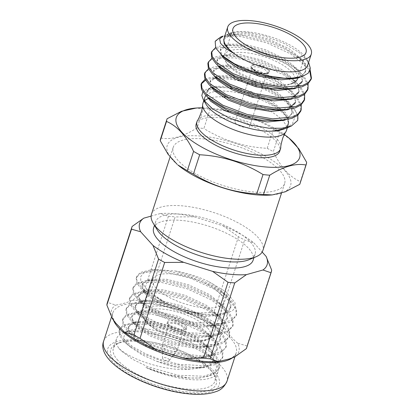 <?xml version="1.0" encoding="UTF-8"?>
<svg xmlns="http://www.w3.org/2000/svg" width="415" height="415" viewBox="0 0 415 415"><rect width="100%" height="100%" fill="white"/><g stroke="black" fill="none" stroke-linecap="round" stroke-linejoin="round"><path stroke-width="0.31" stroke-dasharray="2.08 1.56" d="M197.592 120.293A43.928 15.671 -162 0 1 220.858 115.334A43.928 15.671 -162 0 1 267.545 131.27A43.928 15.671 -162 0 1 280.81 147.33M202.899 103.387A43.928 15.671 -162 0 1 204.621 100.762M208.356 98.542A43.928 15.671 -162 0 1 222.321 96.84M225.335 97.011A43.928 15.671 -162 0 1 226.772 97.136A43.928 15.671 -162 0 1 269.226 110.535A43.928 15.671 -162 0 1 286.454 130.538M189.977 369.314L188.052 369.153C177.931 368.121 167.53 365.506 156.839 361.32L141.997 354.784L130.767 347.376L125.823 342.168L123.81 337.416L124.858 333.452L128.821 330.584L137.246 328.836L148.814 329.188L168.474 333.281L188.358 340.891L204.74 350.639L214.638 360.843L216.703 367.306L214.508 372.566L208.294 376.249L198.588 378.049L188.841 378.039C174.715 376.996 160.403 373.479 145.909 367.477A53.359 19.038 18 0 0 188.965 379.445A53.359 19.038 18 0 0 217.963 371.856A53.359 19.038 18 0 0 216.36 363.69A53.359 19.038 18 0 0 213.44 359.836A53.359 19.038 18 0 0 145.463 331.289A53.359 19.038 18 0 0 122.56 333.214A53.359 19.038 18 0 0 116.465 338.879A53.359 19.038 18 0 0 119.038 348.507C130.077 359.032 163.878 370.974 188.073 369.423L205.84 367.42L210.872 364.666L213.554 360.479L212.065 353.066L204.465 344.429L195.507 338.111L174.492 328.291L152.497 322.74L139.673 322.139L131.825 323.908L128.23 327.528L128.749 332.062L132.406 336.892L147.299 346.831L168.884 354.898L191.45 358.695L208.589 357.113L214.088 354.301L216.827 350.488L215.489 342.531L207.884 333.893L198.93 327.575L177.916 317.755L155.921 312.205L143.097 311.603L135.249 313.372L131.654 316.993L132.172 321.526L135.824 326.356L150.723 336.295L172.308 344.362L194.874 348.159L212.013 346.577L217.512 343.765L220.251 339.952L218.907 331.995L211.308 323.358L202.354 317.044L181.339 307.219L159.344 301.669L146.521 301.067L138.672 302.836L135.077 306.457L135.596 310.991L139.248 315.82L154.147 325.759L175.732 333.826L198.297 337.623L215.437 336.041L220.936 333.229L223.669 329.417L222.331 321.464L214.731 312.822L205.778 306.509L184.763 296.683L162.768 291.133L149.945 290.531L142.096 292.3L138.501 295.921L139.02 300.455L142.672 305.284L157.57 315.224L179.156 323.29L201.716 327.087L218.861 325.505L224.359 322.694L227.093 318.886L225.755 310.928L218.155 302.286L209.202 295.973L188.187 286.148L166.192 280.597L153.368 280.001L145.52 281.769L141.925 285.385L142.438 289.919L146.096 294.749L160.994 304.688L182.574 312.754L205.14 316.552L222.279 314.969L227.778 312.158L230.517 308.35L229.179 300.393L221.579 291.75L212.625 285.437L194.744 276.779L175.203 271.011L155.495 269.553L143.149 273.267L140.675 276.805L140.784 281.188L148.451 291.429L164.496 301.892A53.359 19.038 -162 0 0 203.578 314.165L219.276 314.835L232.338 311.006L235.092 307.344L235.03 302.774L226.196 291.927L207.889 281.22C197.333 276.26 186.439 272.857 175.203 271.011M220.521 294.022A37.35 13.327 -162 0 1 223.685 302.436A37.35 13.327 -162 0 1 193.94 306.244A37.35 13.327 -162 0 1 155.801 287.766A37.35 13.327 -162 0 1 152.637 279.352A37.35 13.327 -162 0 1 182.387 275.539A37.35 13.327 -162 0 1 220.521 294.022M185.764 325.868A10.033 3.579 -162 0 1 186.61 328.125A10.033 3.579 -162 0 1 178.621 329.152A10.033 3.579 -162 0 1 168.381 324.188A10.033 3.579 -162 0 1 167.53 321.926A10.033 3.579 -162 0 1 175.519 320.904A10.033 3.579 -162 0 1 185.764 325.868M185.147 327.762A10.033 3.579 -162 0 1 185.998 330.024A10.033 3.579 -162 0 1 178.009 331.046A10.033 3.579 -162 0 1 167.764 326.081A10.033 3.579 -162 0 1 166.913 323.825A10.033 3.579 -162 0 1 174.907 322.797A10.033 3.579 -162 0 1 185.147 327.762M183.295 327.585A7.895 2.817 -162 0 1 183.964 329.365A7.895 2.817 -162 0 1 177.677 330.169A7.895 2.817 -162 0 1 169.616 326.263A7.895 2.817 -162 0 1 168.947 324.483A7.895 2.817 -162 0 1 175.234 323.679A7.895 2.817 -162 0 1 183.295 327.585M176.52 348.444A7.895 2.817 -162 0 1 177.189 350.224A7.895 2.817 -162 0 1 177.018 350.545A7.895 2.817 -162 0 1 170.42 350.919A7.895 2.817 -162 0 1 162.836 347.122A7.895 2.817 -162 0 1 162.12 345.705A7.895 2.817 -162 0 1 162.166 345.342A7.895 2.817 -162 0 1 168.459 344.538A7.895 2.817 -162 0 1 176.52 348.444M169.123 359.463A3.626 1.297 -162 0 1 169.351 360.428A3.626 1.297 -162 0 1 166.322 360.604A3.626 1.297 -162 0 1 162.836 358.856A3.626 1.297 -162 0 1 162.509 358.207A3.626 1.297 -162 0 1 165.201 357.626A3.626 1.297 -162 0 1 169.123 359.463M115.437 362.098A55.496 19.801 -162 0 1 117.077 343.708A55.496 19.801 -162 0 1 165.31 346.582A55.496 19.801 -162 0 1 211.593 371.394A55.496 19.801 -162 0 1 214.633 375.404A55.496 19.801 -162 0 1 182.138 391.324A55.496 19.801 -162 0 1 115.437 362.098M117.907 360.381A53.359 19.038 -162 0 1 113.383 348.361A53.359 19.038 -162 0 1 119.479 342.697A53.359 19.038 -162 0 1 165.855 345.462A53.359 19.038 -162 0 1 210.358 369.319A53.359 19.038 -162 0 1 213.279 373.173A53.359 19.038 -162 0 1 214.882 381.338A53.359 19.038 -162 0 1 172.381 386.78A53.359 19.038 -162 0 1 117.907 360.381M293.021 83.073A38.419 13.705 -162 0 1 259.629 81.086A38.419 13.705 -162 0 1 227.586 63.905A38.419 13.705 -162 0 1 225.485 61.13A38.419 13.705 -162 0 1 224.333 55.252A38.419 13.705 -162 0 1 254.929 51.33A38.419 13.705 -162 0 1 294.152 70.337A38.419 13.705 -162 0 1 297.41 78.995L297.654 78.233M228.821 65.98A36.287 12.948 -162 0 1 226.834 63.36A36.287 12.948 -162 0 1 248.077 52.949A36.287 12.948 -162 0 1 291.688 72.054A36.287 12.948 -162 0 1 290.619 84.084A36.287 12.948 -162 0 1 259.085 82.206A36.287 12.948 -162 0 1 228.821 65.98M251.703 68.387A9.799 3.496 -162 0 1 250.873 66.182A9.799 3.496 -162 0 1 258.68 65.181A9.799 3.496 -162 0 1 268.681 70.026A9.799 3.496 -162 0 1 269.511 72.236A9.799 3.496 -162 0 1 261.709 73.237A9.799 3.496 -162 0 1 251.703 68.387M251.765 68.2A9.799 3.496 -162 0 1 250.935 65.99A9.799 3.496 -162 0 1 258.737 64.989A9.799 3.496 -162 0 1 268.744 69.839A9.799 3.496 -162 0 1 269.574 72.044A9.799 3.496 -162 0 1 261.766 73.045A9.799 3.496 -162 0 1 251.765 68.2M252.445 68.459A8.943 3.19 -162 0 1 251.957 67.816A8.943 3.19 -162 0 1 257.186 65.248A8.943 3.19 -162 0 1 267.94 69.959A8.943 3.19 -162 0 1 267.67 72.921A8.943 3.19 -162 0 1 259.899 72.454A8.943 3.19 -162 0 1 252.445 68.459M253.176 69.678A7.683 2.739 -162 0 1 252.756 69.129A7.683 2.739 -162 0 1 252.522 67.946A7.683 2.739 -162 0 1 258.644 67.163A7.683 2.739 -162 0 1 266.487 70.965A7.683 2.739 -162 0 1 267.136 72.698A7.683 2.739 -162 0 1 266.254 73.512A7.683 2.739 -162 0 1 259.577 73.113A7.683 2.739 -162 0 1 253.176 69.678M235.73 123.369A7.683 2.739 -162 0 1 235.077 121.636A7.683 2.739 -162 0 1 241.198 120.853A7.683 2.739 -162 0 1 249.042 124.656A7.683 2.739 -162 0 1 249.695 126.388A7.683 2.739 -162 0 1 243.574 127.172A7.683 2.739 -162 0 1 235.73 123.369M157.192 229.796A52.295 18.659 -162 0 1 155.625 221.797A52.295 18.659 -162 0 1 184.047 214.358A52.295 18.659 -162 0 1 234.584 230.309A52.295 18.659 -162 0 1 255.101 254.115A52.295 18.659 -162 0 1 249.13 259.671M153.633 227.918A52.295 18.659 -162 0 1 182.055 220.479A52.295 18.659 -162 0 1 232.597 236.431A52.295 18.659 -162 0 1 253.109 260.241M151.47 214.28A58.572 20.895 -162 0 1 183.3 205.949A58.572 20.895 -162 0 1 239.906 223.815A58.572 20.895 -162 0 1 262.882 250.478M205.041 139.041A58.572 20.895 -162 0 1 261.647 156.906A58.572 20.895 -162 0 1 284.623 183.57A58.572 20.895 -162 0 1 252.792 191.901A58.572 20.895 -162 0 1 196.186 174.035A58.572 20.895 -162 0 1 173.205 147.372A58.572 20.895 -162 0 1 205.041 139.041M196.191 124.018A43.928 15.671 -162 0 1 220.064 117.767A43.928 15.671 -162 0 1 262.519 131.166A43.928 15.671 -162 0 1 279.752 151.169M205.97 95.538A43.928 15.671 -162 0 1 228.639 91.378A43.928 15.671 -162 0 1 271.099 104.777A43.928 15.671 -162 0 1 288.326 124.775A43.928 15.671 -162 0 1 287.849 125.849L287.994 118.234L280.374 109.155L259.002 96.55L232.82 88.571M284.4 128.925L287.849 125.849M220.552 37.085L236.649 34.85L242.593 35.472L267.442 41.624L286.22 49.779L301.565 59.905L307.385 65.674L310.161 69.725M215.172 41.396C218.342 36.536 227.337 35.005 242.158 36.805L267.011 42.958L290.754 53.929L306.955 67.012L309.709 71.027M311.203 78.876L311.017 79.55M215.51 47.647L219.945 46.086L225.101 45.349L239.17 46.008L264.018 52.155L282.797 60.315L298.141 70.441L303.967 76.21L308.101 83.69M211.282 52.97L214.078 49.567L219.514 47.424L238.734 47.341L263.587 53.494L287.33 64.46L303.531 77.548L307.396 84.095L307.593 90.086M211.93 58.266L216.521 56.622L221.677 55.885L235.746 56.544L260.599 62.691L279.373 70.851L294.717 80.977L300.543 86.745L304.677 94.226M207.858 63.505L210.654 60.102L216.091 57.955L235.31 57.877L260.163 64.029L283.907 74.996L300.107 88.079L303.972 94.63L304.169 100.622M208.506 68.802L213.097 67.157L218.254 66.421L232.322 67.08L257.175 73.227L275.954 81.387L291.294 91.513L297.119 97.281L301.254 104.762M204.434 74.041L207.23 70.638L212.667 68.491L231.886 68.413L256.74 74.565L280.483 85.532L296.683 98.614L300.548 105.161L300.745 111.158M205.083 79.332L209.679 77.693L214.835 76.957L228.898 77.61L253.752 83.763L272.531 91.917L287.87 102.049L293.695 107.817L297.83 115.297M201.01 84.577L201.275 83.923M205.555 80.225L209.243 79.026L213.16 78.399M215.774 78.212L228.463 78.949C248.414 81.625 272.857 91.3 287.014 103.029L292.814 110.712L294.702 117.834L292.326 123.903L285.899 128.349M223.727 39.534L230.688 34.933L234.745 34.367L250.126 35.508L268.106 40.364L283.855 47.294L296.803 55.895L302.011 61.088L305.279 66.727L305.424 71.904L305.85 70.586L305.705 65.409L302.442 59.77L288.7 48.508L268.536 39.046L247.433 33.682L231.119 33.615L224.116 38.237L223.918 39.109L224.09 38.159A43.928 15.671 -162 0 1 229.111 33.485A43.928 15.671 -162 0 1 247.968 31.903A43.928 15.671 -162 0 1 306.337 58.577A43.928 15.671 -162 0 1 307.655 65.3M206.084 104.347A43.928 15.671 -162 0 1 205 102.116M228.328 87.84L215.069 87.228L207.344 88.774L202.847 91.886M224.354 37.35L228.577 33.708L236.41 32.085L247.122 32.432L265.403 36.266L283.927 43.367L299.194 52.498L308.407 62.001L306.337 58.577M151.117 216.111L160.351 213.523L168.412 216.288L143.756 292.17L131.954 300.543A66.939 23.883 -162 0 1 147.823 300.854A66.939 23.883 -162 0 1 166.119 303.847L150.484 292.819L175.14 216.941L194.142 216.791L223.063 225.827A66.997 23.904 -162 0 1 253.731 242.708L262.166 252.045M131.954 300.543C126.269 302.877 120.843 304.397 115.661 305.108L107.48 302.333L132.131 226.455M112.496 318.87A66.939 23.883 -162 0 1 115.661 305.108M168.412 216.288A73.216 26.124 -162 0 1 171.732 216.568A73.216 26.124 -162 0 1 175.14 216.941M143.756 292.17A73.216 26.124 -162 0 1 147.076 292.445A73.216 26.124 -162 0 1 150.484 292.819M160.351 213.523A66.997 23.904 -162 0 1 176.064 213.85A66.997 23.904 -162 0 1 194.142 216.791M177.931 164.999A64.849 23.136 -162 0 1 202.479 136.208A64.849 23.136 -162 0 1 280.639 166.576A64.849 23.136 -162 0 1 270.44 195.055M194.682 108.133L203.412 108.569L197.141 127.862A73.216 26.124 -162 0 1 200.466 128.142A73.216 26.124 -162 0 1 203.869 128.51L210.14 109.218C232.898 110.411 254.011 117.004 273.48 129.013A73.216 26.124 -162 0 1 279.586 132.369L289.784 138.766M273.48 129.013L267.208 148.305C244.451 147.112 223.337 140.519 203.869 128.51M267.208 148.305A73.216 26.124 -162 0 1 273.314 151.667L279.586 132.369M306.644 162.327L300.377 181.62C289.618 177.008 280.597 167.022 273.314 151.667M300.377 181.62A73.216 26.124 -162 0 1 299.941 183.804M203.412 108.569A73.216 26.124 -162 0 1 206.732 108.844A73.216 26.124 -162 0 1 210.14 109.218M202.287 107.833A64.849 23.136 -162 0 1 211.541 108.331A64.849 23.136 -162 0 1 284.337 134.491M145.909 367.477L167.925 374.626L189.442 377.972L199.651 377.977L212.807 374.937L218.996 368.676L218.721 362.373L214.773 355.728L197.991 342.214L173.397 330.885L147.652 324.551L128.225 324.556L122.119 326.864L119.064 330.963L119.785 335.808L124.033 341.524L126.549 343.822L141.385 353.284L166.555 362.855L192.866 367.436L203.075 367.441L216.225 364.406L222.419 358.14L222.144 351.837L218.197 345.192L201.415 331.678L176.816 320.349L151.076 314.015L131.648 314.02L125.543 316.329L122.487 320.427L123.208 325.272L127.457 330.988L129.973 333.287L144.809 342.749L169.979 352.319L196.29 356.9L206.499 356.91L219.649 353.87L225.843 347.604L225.568 341.301L221.62 334.656L204.839 321.143L180.24 309.818L154.499 303.479L135.072 303.484L128.966 305.793L125.911 309.891L126.632 314.736L130.881 320.453L133.397 322.751L148.233 332.213L173.397 341.784L199.714 346.364L209.923 346.375L223.073 343.335L229.267 337.068L228.992 330.765L225.044 324.125L208.263 310.607L183.663 299.282L157.923 292.943L138.496 292.954L132.39 295.257L129.335 299.355L130.056 304.2L134.304 309.917L136.815 312.215L151.657 321.677L176.821 331.248L203.137 335.834L213.346 335.839L226.497 332.799L232.691 326.538L232.41 320.23L228.468 313.59L211.686 300.071L187.087 288.747L161.347 282.408L141.92 282.418L135.814 284.726L132.758 288.819L133.48 293.664L137.723 299.386L140.239 301.684L155.08 311.141L180.245 320.712L206.561 325.298L216.77 325.303L229.92 322.263L236.109 316.002L236.285 315.369L235.834 309.694L231.892 303.054L215.105 289.535L190.511 278.211L164.771 271.872L145.343 271.882L139.238 274.19L136.182 278.283L136.903 283.129L141.147 288.845L143.663 291.148L158.504 300.605L180.069 309.139L203.578 314.165M119.038 348.507L121.045 350.722L132.359 359.167L147.377 366.57L178.274 375.295L203.812 376.249L215.25 372.463L219.431 367.342L219.296 361.47L215.209 354.394L209.217 348.434L193.987 338.375L172.007 328.924L151.356 323.695L133.469 322.585L123.151 325.163L119.645 329.095L119.94 333.8L124.464 340.191L133.085 346.956L145.463 353.715L159.718 359.317L179.633 364.401L206.463 365.823L218.84 361.813L222.855 356.807L222.834 351.323L218.632 343.859L212.641 337.898L196.975 327.601L174.388 318.046L153.617 312.977L136.893 312.049L126.352 314.757L123.068 318.559L123.125 322.59L127.887 329.655L137.1 336.804L149.997 343.687L166.446 349.835L184.203 354.068L199.475 355.697L212.262 354.929L222.99 350.742L226.274 346.276L226.102 340.264L222.056 333.323L216.065 327.362L200.855 317.314L175.28 306.706L159.132 302.784L140.317 301.513L130.621 303.754L126.487 308.023L126.886 312.988L131.311 319.119L140.322 326.138L153.493 333.188L186.428 343.319L202.001 345.13L215.437 344.434L225.106 341.12L229.697 335.735L229.604 329.987L225.48 322.787L219.483 316.827L203.973 306.612L181.293 296.995L161.004 291.989L143.735 290.977L133.168 293.706L129.911 297.493L130.315 302.468L134.735 308.584L144.14 315.851L156.725 322.564L189.489 332.721L216.687 334.22L228.307 330.719L233.121 325.199L232.914 319.099L228.904 312.251L222.907 306.291L207.905 296.357L186.584 287.087L163.676 281.339L147.159 280.441L136.872 283.004L133.334 286.952L133.723 291.89L138.159 298.048L147.994 305.596L161.212 312.495L174.357 317.491L194.988 322.554L221.32 323.518L232.545 319.664L236.545 314.663L236.503 309.097L232.322 301.715L226.331 295.755L212.091 286.231L189.193 276.271L167.753 270.902L150.583 269.906L140.244 272.499L136.758 276.416L136.846 280.535L141.582 287.512C145.26 290.894 148.456 293.353 151.164 294.894L164.496 301.892M160.678 138.553A73.216 26.124 -162 0 1 160.864 138.024L167.136 118.732M197.141 127.862C183.363 136.608 171.271 139.995 160.864 138.024M223.063 225.827L238.475 236.732A73.216 26.124 -162 0 1 244.58 240.093L253.731 242.708M107.288 302.862A73.216 26.124 -162 0 1 107.48 302.333M238.475 236.732L213.824 312.614A73.216 26.124 -162 0 1 219.929 315.971L244.58 240.093M271.643 270.051L246.987 345.928A73.216 26.124 -162 0 1 246.557 348.112M213.824 312.614L194.562 312.739A66.939 23.883 -162 0 1 225.568 329.8L219.929 315.971M246.987 345.928L237.722 343.252A66.939 23.883 -162 0 1 234.563 357.014M237.722 343.252C233.427 339.605 229.376 335.118 225.568 329.8M194.562 312.739C184.857 310.602 175.374 307.639 166.119 303.847M236.649 34.85L229.324 34.756L222.917 36.089M287.014 103.029C295.61 109.685 299.179 115.495 297.721 120.464M305.85 70.586L303.215 74.28L298.354 76.827L289.431 78.466M226.657 59.433L224.754 57.695L221.195 52.944L220.733 48.752L227.695 44.151L244.01 44.213L265.112 49.582L285.276 59.044L299.018 70.306L302.286 75.945L302.431 81.122L302.001 82.435L295.854 88.177M296.341 86.834L286.008 89.002M223.234 69.969L221.33 68.231L217.771 63.479L217.31 59.288L224.271 54.687L240.586 54.749L261.689 60.118L281.852 69.58L295.594 80.842L298.862 86.481L299.007 91.653L298.577 92.97L292.43 98.708M292.923 97.364L282.584 99.533M219.81 80.505L217.906 78.767L214.353 74.015L213.886 69.824L220.847 65.222L237.162 65.285L258.265 70.649L278.429 80.116L292.17 91.378L295.439 97.017L295.584 102.189L295.153 103.506L289.006 109.244M289.499 107.9L279.16 110.068M216.386 91.041L214.482 89.303L210.929 84.551L210.462 80.36L217.424 75.758L233.738 75.821L254.841 81.184L275.005 90.652L288.747 101.914L292.015 107.552L292.16 112.724L289.52 116.423L284.664 118.97L275.736 120.604M212.962 101.576L211.059 99.839L207.505 95.087L207.038 90.89L206.613 92.208L213.575 87.612L217.631 87.046L233.007 88.182L250.992 93.038L266.741 99.974L279.684 108.574L284.898 113.767L288.171 119.401L288.342 124.562L287.206 126.731M211.194 87.145L214.005 86.294L230.315 86.356L251.423 91.72L271.581 101.187L285.323 112.449L288.591 118.088L288.736 123.26L286.101 126.959L281.24 129.506L272.328 131.135L267.416 131.27M305.424 71.904L300.45 77.097M220.889 54.515L220.303 50.07L227.27 45.468L231.321 44.903L246.702 46.044L264.687 50.9L280.431 57.83L293.379 66.431L298.587 71.624L301.855 77.263L302.001 82.435M217.501 65.119L216.879 60.606L223.846 56.004L227.897 55.439L243.278 56.58L261.263 61.43L277.007 68.366L289.955 76.967L295.164 82.16L298.432 87.798L298.577 92.97M214.078 75.649L213.46 71.141L220.422 66.54L224.474 65.975L239.854 67.111L257.84 71.966L273.589 78.902L286.532 87.503L291.74 92.695L295.008 98.334L295.153 103.506M210.654 86.185L210.037 81.672L216.998 77.076L221.055 76.51L236.431 77.647L254.416 82.502L270.165 89.438L283.108 98.039L288.321 103.231L291.584 108.87L291.729 114.042L285.582 119.779M207.23 96.721L206.613 92.208M156.839 361.32L173.107 365.828L188.452 367.913L196.881 367.887L208.397 365.216L213.829 359.706L213.616 354.244L210.26 348.491L195.937 336.798L174.923 326.973L152.928 321.423L136.338 321.309L131.13 323.218L128.536 326.657L129.579 331.523L134.73 337.296L147.73 345.513L169.31 353.58L191.875 357.377L200.305 357.351L211.816 354.68L217.253 349.171L217.04 343.708L213.684 337.955L199.356 326.263L178.346 316.438L156.351 310.887L139.762 310.773L134.553 312.682L131.96 316.121L133.002 320.987L138.154 326.761L151.148 334.978L172.733 343.044L195.299 346.841L203.724 346.815L215.24 344.144L220.676 338.635L220.464 333.172L217.107 327.419L202.779 315.727L181.77 305.902L159.775 300.351L143.185 300.237L137.977 302.146L135.383 305.59L136.426 310.451L141.577 316.225L154.572 324.442L176.157 332.508L198.723 336.306L207.147 336.28L218.663 333.608L224.1 328.104L223.887 322.637L220.531 316.884L206.203 305.191L185.189 295.366L163.199 289.815L146.609 289.701L141.401 291.61L138.807 295.055L139.85 299.915L145.001 305.689L157.996 313.906L179.581 321.973L202.147 325.77L210.571 325.744L222.087 323.072L227.524 317.568L227.311 312.101L223.955 306.353L209.627 294.655L188.612 284.83L166.617 279.279L150.033 279.165L144.825 281.08L142.35 284.068L143.274 289.38L148.425 295.153L161.419 303.37L183.005 311.437L205.57 315.234L213.995 315.213L225.511 312.537L230.948 307.033L230.73 301.57L227.379 295.817L213.051 284.119L207.889 281.22M210.047 326.257A37.35 13.327 -162 0 1 213.211 334.672A37.35 13.327 -162 0 1 183.461 338.484A37.35 13.327 -162 0 1 145.328 320.001A37.35 13.327 -162 0 1 142.163 311.587A37.35 13.327 -162 0 1 171.914 307.78A37.35 13.327 -162 0 1 210.047 326.257M207.583 327.975A35.218 12.564 -162 0 1 191.429 340.917A35.218 12.564 -162 0 1 146.562 322.076A35.218 12.564 -162 0 1 162.716 309.134A35.218 12.564 -162 0 1 207.583 327.975M113.269 319.768A64.849 23.136 -162 0 1 112.833 312.879A64.849 23.136 -162 0 1 148.072 303.656A64.849 23.136 -162 0 1 210.742 323.435A64.849 23.136 -162 0 1 236.182 352.958A64.849 23.136 -162 0 1 232.706 357.621M103.651 341.13A64.849 23.136 -162 0 1 138.895 331.907A64.849 23.136 -162 0 1 201.566 351.687A64.849 23.136 -162 0 1 227.005 381.209M139.642 340.316A58.572 20.895 -162 0 1 214.259 371.653A58.572 20.895 -162 0 1 187.393 393.176A58.572 20.895 -162 0 1 112.771 361.844A58.572 20.895 -162 0 1 139.642 340.316M128.821 330.584L122.56 333.214M214.638 360.843L216.36 363.69M223.685 302.436L213.211 334.672C212.662 336.539 211.183 338.095 208.792 339.351C206.888 340.342 203.117 341.654 194.894 341.369C178.066 340.845 153.545 331.004 145.592 321.609C142.252 317.667 141.105 314.326 142.163 311.587L152.637 279.352M186.61 328.125L185.998 330.024M183.964 329.365L177.189 350.224M169.351 360.428L177.018 350.545M119.479 342.697L117.077 343.708M232.955 28.702L224.333 55.252M226.834 63.36L225.485 61.13M252.756 69.129L251.957 67.816M252.522 67.946L247.714 82.756M247.283 84.074L235.077 121.636M229.251 358.975L231.892 357.709C234.319 356.2 235.746 354.618 236.182 352.958L234.937 356.796M255.101 254.115L253.954 257.637M284.623 183.57L281.515 193.131M288.326 124.775L287.367 127.732M229.111 33.485L228.577 33.708M115.816 323.155L113.554 319.337C112.439 316.645 112.2 314.492 112.833 312.879L111.516 316.93M122.129 329.889C131.041 337.608 143.434 344.533 159.298 350.659M180.343 357.242C187.922 359.11 195.143 360.376 201.996 361.045C209.642 361.766 216.231 361.714 221.75 360.884M136.758 276.416L136.328 277.754M133.334 286.952L132.904 288.29M129.911 297.493L129.48 298.826M126.487 308.023L126.056 309.362M123.068 318.559L122.633 319.892M119.645 329.095L119.209 330.428M116.465 338.879L113.383 348.361M236.545 314.663L236.109 316.002M233.121 325.199L232.691 326.532M229.697 335.735L229.267 337.068M226.274 346.276L225.843 347.604M222.855 356.807L222.419 358.14M219.431 367.342L218.996 368.676M217.963 371.856L214.882 381.338M204.766 97.624L203.807 100.586M173.205 147.372L170.083 156.989M155.625 221.797L154.479 225.319M223.976 38.766L224.147 38.242M220.303 50.07L220.733 48.752M216.879 60.606L217.31 59.288M213.46 71.141L213.886 69.824M210.037 81.672L210.462 80.36M291.729 114.042L292.16 112.724M288.316 124.557L288.736 123.26M280.374 109.155L279.684 108.574M215.069 87.228L217.631 87.046M287.87 102.049L283.108 98.039M214.835 76.957L221.055 76.51M291.294 91.513L286.532 87.503M218.254 66.421L224.474 65.975M294.717 80.977L289.955 76.967M221.677 55.885L227.897 55.439M298.141 70.441L293.379 66.431M225.101 45.349L231.321 44.903M301.565 59.905L296.803 55.895M229.324 34.756L234.745 34.367M267.136 72.698L255.661 108.014M255.235 109.332L249.695 126.388M266.254 73.512L267.67 72.921M306.037 52.446L297.846 77.647M213.279 373.173L214.633 375.404M162.509 358.207L162.12 345.705M168.947 324.483L162.166 345.342M167.53 321.926L166.913 323.825M209.217 348.429L204.465 344.429M133.469 322.585L139.673 322.139M212.641 337.898L207.884 333.893M136.893 312.049L143.097 311.603M216.065 327.362L211.308 323.358M140.317 301.513L146.521 301.067M219.483 316.827L214.731 312.822M143.735 290.977L149.945 290.531M222.907 306.291L218.155 302.286M147.159 280.441L153.368 280.001M226.331 295.755L221.579 291.75M150.583 269.906L155.495 269.558M213.829 359.706L213.403 361.024M128.66 326.211L128.23 327.528M217.253 349.171L216.827 350.488M132.084 315.675L131.654 316.993M220.676 338.635L220.251 339.952M135.508 305.139L135.077 306.457M224.1 328.104L223.669 329.417M138.932 294.603L138.501 295.921M227.524 317.568L227.093 318.886M142.35 284.068L141.925 285.385M230.948 307.033L230.517 308.35M219.276 314.835L213.995 315.213M143.663 291.148L148.425 295.153M140.239 301.679L145.001 305.689M216.77 325.303L210.571 325.744M136.815 312.215L141.577 316.225M213.346 335.839L207.147 336.28M133.397 322.751L138.154 326.761M209.923 346.375L203.724 346.815M129.973 333.287L134.73 337.296M206.499 356.91L200.305 357.351M126.549 343.822L130.767 347.376M203.075 367.441L196.881 367.887M199.651 377.977L198.588 378.055"/><path stroke-width="0.62" d="M287.367 127.732L286.454 130.538A43.928 15.671 -162 0 1 285.852 131.82C285.992 131.799 285.043 132.484 282.75 138.102C281.23 143.502 280.582 146.583 280.81 147.335L280.81 147.33A43.928 15.671 -162 0 1 280.545 148.731A43.928 15.671 -162 0 1 256.672 154.977A43.928 15.671 -162 0 1 214.218 141.582A43.928 15.671 -162 0 1 196.985 121.579A43.928 15.671 -162 0 1 197.592 120.293L197.592 120.293C198.214 119.821 199.501 116.947 201.446 111.682C202.894 105.794 202.53 104.679 202.629 104.777A43.928 15.671 -162 0 1 202.899 103.387L203.807 100.586M285.852 131.82A43.928 15.671 -162 0 1 262.581 136.784A43.928 15.671 -162 0 1 202.629 104.777M204.621 100.762A43.928 15.671 -162 0 1 208.356 98.542M222.321 96.84A43.928 15.671 -162 0 1 225.335 97.011M236.213 37.355A38.419 13.705 -162 0 1 232.955 28.702A38.419 13.705 -162 0 1 263.556 24.781A38.419 13.705 -162 0 1 302.779 43.788A38.419 13.705 -162 0 1 306.037 52.446A38.419 13.705 -162 0 1 275.436 56.362A38.419 13.705 -162 0 1 236.213 37.355M281.515 193.131L262.882 250.478A58.572 20.895 -162 0 1 256.19 256.698L249.13 259.671A52.295 18.659 -162 0 1 226.678 261.554A52.295 18.659 -162 0 1 157.192 229.796L153.223 223.244A58.572 20.895 -162 0 1 151.47 214.28L170.083 156.989M253.954 257.637L253.109 260.241A52.295 18.659 -162 0 1 224.691 267.68A52.295 18.659 -162 0 1 174.15 251.729A52.295 18.659 -162 0 1 153.633 227.918L154.479 225.319M256.19 256.698A58.572 20.895 -162 0 1 231.051 258.81A58.572 20.895 -162 0 1 153.223 223.244M280.545 148.731L279.752 151.169A43.928 15.671 -162 0 1 255.879 157.415A43.928 15.671 -162 0 1 213.424 144.015A43.928 15.671 -162 0 1 196.191 124.018L196.985 121.579M267.447 131.254A43.928 15.671 -162 0 1 264.454 131.021A43.928 15.671 -162 0 1 206.084 104.347L203.35 99.823L212.755 109L228.919 117.844L248.85 124.702L268.91 128.225L281.697 128.251L291.34 126.061L297.752 120.371M291.34 126.061L285.899 128.349L272.842 131.104L267.416 131.27L277.448 130.953L284.4 128.925M310.161 69.725L311.452 78.217L308.376 82.486L302.685 85.412L282.895 87.249L257.471 82.85L233.157 73.637L216.386 62.312L212.236 56.648L211.717 51.636L215.51 47.647M309.709 71.027L311.203 78.876M311.452 78.217L311.017 79.55L307.94 83.82L302.255 86.745L292.217 88.556L282.459 88.582L257.035 84.188L235.056 76.106L218.461 65.954L215.95 63.645L211.8 57.986L211.282 52.97L211.717 51.636M308.101 83.69L308.029 88.753L304.952 93.022L299.262 95.948L279.471 97.784L254.047 93.385L229.734 84.172L212.962 72.848L208.812 67.183L208.294 62.172L211.93 58.266M308.029 88.753L307.593 90.086L304.522 94.355L298.831 97.281L288.793 99.086L279.036 99.118L253.612 94.724L231.632 86.642L215.037 76.485L212.527 74.181L208.377 68.517L207.858 63.505L208.294 62.172M304.677 94.226L304.605 99.289L301.529 103.558L295.838 106.484L276.048 108.32L250.624 103.921L226.31 94.708L209.539 83.384L205.389 77.719L204.87 72.708L208.506 68.802M304.605 99.289L304.169 100.622L301.098 104.891L295.407 107.817L285.37 109.622L275.612 109.653L250.193 105.26L228.209 97.177L211.614 87.02L209.108 84.717L204.953 79.052L204.434 74.041L204.87 72.708M301.254 104.762L301.181 109.825L298.105 114.089L292.419 117.02L272.624 118.851L247.2 114.457L222.886 105.244L206.115 93.92L201.965 88.255L201.446 83.244L205.083 79.332M301.181 109.825L300.745 111.158L297.674 115.427L291.984 118.353L281.946 120.158L272.188 120.189L246.769 115.795L224.785 107.713L208.195 97.556L205.684 95.253L201.529 89.588L201.01 84.577L201.446 83.244M308.615 62.349L310.353 68.325L308.195 73.196L302.338 76.552L293.286 78.186L284.374 78.212L267.54 75.8L250.11 70.7L234.387 63.749L222.424 55.869L215.681 47.995L215.172 41.396L220.552 37.085L222.917 36.089L219.639 39.062L220.557 43.31L225.589 48.446L234.714 53.94C227.124 48.322 223.529 43.383 223.918 39.109M201.275 83.923L205.555 80.225M213.16 78.399L215.774 78.212M251.589 20.75A43.928 15.671 -162 0 1 294.043 34.149A43.928 15.671 -162 0 1 311.276 54.147A43.928 15.671 -162 0 1 287.403 60.398A43.928 15.671 -162 0 1 244.949 46.999A43.928 15.671 -162 0 1 227.716 26.996A43.928 15.671 -162 0 1 251.589 20.75M311.276 54.147L307.655 65.3A43.928 15.671 -162 0 1 283.782 71.546A43.928 15.671 -162 0 1 234.677 53.976M232.82 88.571L229.189 87.964M205 102.116A43.928 15.671 -162 0 1 204.766 97.624A43.928 15.671 -162 0 1 205.97 95.538M202.847 91.886L201.82 95.507L203.35 99.823M227.716 26.996L224.354 37.35M140.659 231.778L131.514 229.163L106.857 305.041L112.496 318.87L115.811 323.155L124.65 332.322L133.915 334.998L158.572 259.121L153.016 245.452L140.659 231.778A66.997 23.904 -162 0 1 143.787 218.166L151.117 216.111M262.166 252.045L266.088 256.382A66.997 23.904 -162 0 1 262.96 269.994L246.396 274.637A66.997 23.904 -162 0 1 212.605 271.369L183.684 262.332L164.677 262.477L140.021 338.36L155.656 349.389A66.939 23.883 -162 0 1 124.65 332.322M155.656 349.389L184.104 358.275L203.36 358.15L228.017 282.273L212.605 271.369M246.396 274.637L234.745 282.921L210.089 358.804L218.269 361.579A66.939 23.883 -162 0 1 202.396 361.268A66.939 23.883 -162 0 1 184.104 358.275M210.089 358.804A73.216 26.124 -162 0 1 206.769 358.524A73.216 26.124 -162 0 1 203.36 358.15M284.337 134.491A64.849 23.136 -162 0 1 288.954 138.065L298.893 148.886L306.644 162.327A73.216 26.124 -162 0 1 306.213 164.511A73.216 26.124 -162 0 1 306.021 165.035C295.734 163.033 283.642 166.42 269.745 175.203L263.478 194.495L272.209 194.92L270.44 195.055A64.849 23.136 -162 0 1 255.35 194.734A64.849 23.136 -162 0 1 177.931 164.999L187.305 170.69L193.572 151.397C186.304 136.053 177.283 126.067 166.514 121.439A73.216 26.124 -162 0 1 166.944 119.261A73.216 26.124 -162 0 1 167.136 118.732L181.49 111.303L196.451 108.009A64.849 23.136 -162 0 1 202.287 107.833M306.213 164.511L299.941 183.804A73.216 26.124 -162 0 1 299.755 184.333L306.021 165.035M272.209 194.92L285.333 191.787L299.755 184.333M263.478 194.495A73.216 26.124 -162 0 1 260.153 194.215A73.216 26.124 -162 0 1 256.75 193.847L263.017 174.549C243.75 162.607 222.637 156.009 199.677 154.759A73.216 26.124 -162 0 1 193.572 151.397M288.954 138.065A64.849 23.136 -162 0 1 264.407 166.856A64.849 23.136 -162 0 1 186.252 136.488A64.849 23.136 -162 0 1 196.451 108.009M269.745 175.203A73.216 26.124 -162 0 1 266.425 174.923A73.216 26.124 -162 0 1 263.017 174.549M199.677 154.759L193.411 174.051A73.216 26.124 -162 0 1 187.305 170.69M166.514 121.439L160.242 140.737A73.216 26.124 -162 0 1 160.678 138.553L166.944 119.261M193.411 174.051C212.677 185.993 233.785 192.591 256.75 193.847M160.242 140.737L167.992 154.173L177.106 164.293M183.684 262.332A66.997 23.904 -162 0 1 153.016 245.452M234.745 282.921A73.216 26.124 -162 0 1 228.017 282.273M164.677 262.477A73.216 26.124 -162 0 1 158.572 259.121M131.514 229.163A73.216 26.124 -162 0 1 131.944 226.979A73.216 26.124 -162 0 1 132.131 226.455L143.787 218.166M266.088 256.382L271.643 270.051A73.216 26.124 -162 0 1 271.213 272.23A73.216 26.124 -162 0 1 271.021 272.759L262.96 269.994M140.021 338.36A73.216 26.124 -162 0 1 133.915 334.998M106.857 305.041A73.216 26.124 -162 0 1 107.288 302.862L131.944 226.979M271.213 272.23L246.557 348.112A73.216 26.124 -162 0 1 246.365 348.642L271.021 272.759M218.269 361.579L229.251 358.975L234.563 357.014L246.365 348.642M297.83 115.297L297.721 120.464M293.286 78.186L289.431 78.466L275.197 77.973L259.795 74.913L240.845 68.055L226.657 59.433L222.424 55.869M302.431 81.122L296.341 86.834M292.217 88.556L286.008 89.002L271.778 88.509L256.371 85.449L237.422 78.591L223.234 69.969L218.461 65.954M299.007 91.653L292.923 97.364M288.793 99.086L282.584 99.533L268.355 99.045L252.948 95.984L233.998 89.126L219.81 80.505L215.037 76.485M295.584 102.189L289.499 107.9M285.37 109.622L279.16 110.068L264.931 109.581L249.524 106.52L230.579 99.662L216.386 91.041L211.614 87.02M281.946 120.158L275.736 120.604L261.507 120.117L246.105 117.056L227.155 110.198L212.962 101.576L208.195 97.556M207.038 90.89L211.194 87.145M234.714 53.94L227.747 48.477L224.193 43.725L223.727 39.534L223.976 38.766M300.45 77.097L297.929 78.144L281.043 79.841L259.37 76.23L238.635 68.522L224.323 59.013L220.889 54.515M295.854 88.177L294.505 88.68L277.619 90.371L255.946 86.766L235.212 79.058L220.899 69.549L217.501 65.119M292.43 98.708L291.081 99.216L274.196 100.907L252.522 97.302L231.788 89.593L217.476 80.085L214.078 75.649M289.006 109.244L287.657 109.752L270.772 111.443L249.099 107.838L228.364 100.129L214.052 90.62L210.654 86.185M285.582 119.779L284.233 120.288L267.348 121.979L245.675 118.368L224.94 110.66L210.633 101.156L207.23 96.721M297.41 78.995A38.419 13.705 -162 0 1 293.021 83.073L290.619 84.084M232.706 357.621A64.849 23.136 -162 0 1 200.943 362.181A64.849 23.136 -162 0 1 113.269 319.768M227.005 381.209A64.849 23.136 -162 0 1 191.761 390.432A64.849 23.136 -162 0 1 129.091 370.652A64.849 23.136 -162 0 1 103.651 341.13C95.357 362.554 147.424 389.882 188.602 393.845C199.729 394.94 208.812 394.209 215.841 391.651C220.713 390.271 224.437 386.79 227.005 381.209L234.937 356.796M247.714 82.756L247.283 84.074M111.516 316.93L103.651 341.13M272.842 131.104L272.333 131.14M255.661 108.014L255.235 109.332M297.846 77.647L297.654 78.233"/></g></svg>
